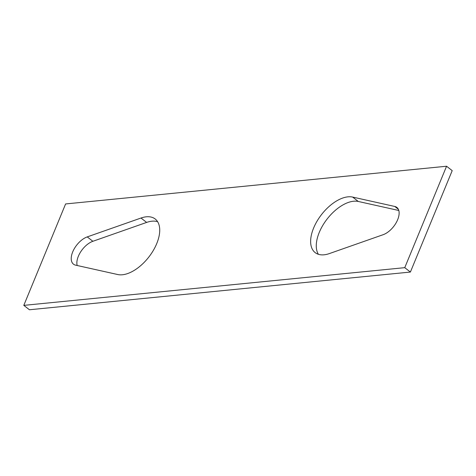 <?xml version="1.0" encoding="UTF-8"?>
<svg xmlns="http://www.w3.org/2000/svg" width="476" height="476" viewBox="0 0 476 476"><rect width="100%" height="100%" fill="white"/><g stroke="black" fill="none" stroke-linecap="round" stroke-linejoin="round"><path stroke-width="0.71" d="M29.435 309.763L23.8 305.372L65.605 203.948L446.565 166.237L452.2 170.628L410.395 272.052L29.435 309.763M410.395 272.052L404.761 267.661L23.8 305.372M404.761 267.661L446.565 166.237M383.115 234.71A16.975 9.175 -52.1 0 0 396.817 221.542A16.975 9.175 -52.1 0 0 396.877 207.441A16.975 9.175 -52.1 0 0 394.759 206.459L352.651 197.076A33.957 18.344 -52.1 0 0 319.057 217.984A33.957 18.344 -52.1 0 0 315.16 252.613A33.957 18.344 -52.1 0 0 329.362 253.583L383.115 234.71M75.607 265.15L117.715 274.533A33.957 18.344 -52.1 0 0 151.309 253.625A33.957 18.344 -52.1 0 0 155.206 219.002A33.957 18.344 -52.1 0 0 141.003 218.026L87.251 236.899A16.975 9.175 -52.1 0 0 73.548 250.067A16.975 9.175 -52.1 0 0 73.483 264.174A16.975 9.175 -52.1 0 0 75.607 265.15M398.823 210.499L358.285 201.467A33.957 18.344 -52.1 0 0 326.625 219.674A33.957 18.344 -52.1 0 0 318.373 254.291M157.627 221.709A33.957 18.344 -52.1 0 0 146.638 222.417L92.885 241.29A16.975 9.175 -52.1 0 0 77.177 265.501M141.003 218.026L146.638 222.417M87.251 236.899L92.885 241.29M358.285 201.467L352.651 197.076M394.759 206.459L398.347 209.256"/></g></svg>
